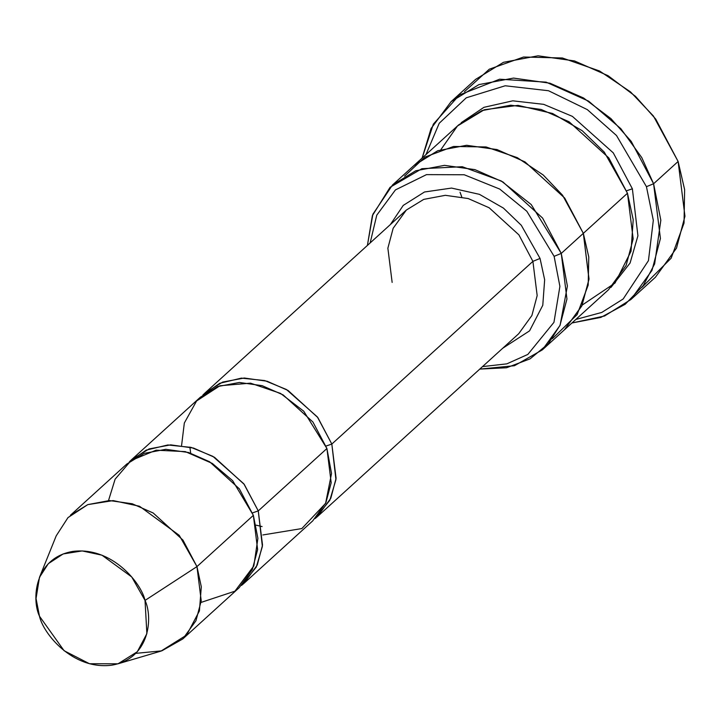 <?xml version="1.0" encoding="UTF-8"?>
<svg xmlns="http://www.w3.org/2000/svg" width="721" height="721" viewBox="0 0 721 721"><rect width="100%" height="100%" fill="white"/><g stroke="black" fill="none" stroke-linecap="round" stroke-linejoin="round"><path stroke-width="1.08" d="M392.143 282.407L387.871 248.195L393.152 228.269L406.338 210.054L423.741 199.384L445.344 195.319L468.163 198.536L489.135 207.765L518.904 234.866L532.9 261.372L540.047 258.433L521.31 225.303L503.447 208.108L479.438 194.346L451.553 188.073L424.489 191.993L403.237 205.413L390.34 224.591L403.237 205.413L424.489 191.993L451.553 188.073L479.438 194.346L503.447 208.108L521.31 225.303L540.047 258.433L544.652 279.766L542.778 305.28L529.565 330.858L502.708 348.261L529.565 330.858L542.778 305.28L544.652 279.766L540.047 258.433L532.9 261.372L331.822 444.064L326.036 446.047L331.822 444.064L317.384 416.963L286.417 389.502L264.724 380.571L241.4 378.119L219.779 383.284L202.88 395.045L205.26 392.747L222.672 382.076L244.266 378.02L267.094 381.229L288.058 390.458L317.835 417.558L331.822 444.064L336.094 478.275L330.822 498.202L317.628 516.416L315.113 518.57L329.839 500.257L335.941 479.645L331.822 444.064L532.9 261.372L518.904 234.866L489.135 207.765L468.163 198.536L445.344 195.319L423.741 199.384L406.338 210.054L205.26 392.747M630.884 299.53L604.54 316.005L571.933 322.99L600.827 317.411L625.179 304.28L643.249 285.597L654.641 263.913L660.833 220.22L653.596 183.756L660.427 238.507L651.982 270.393L630.884 299.53L655.407 277.252L676.505 248.114L684.95 216.228L678.119 161.477L684.626 189.623L684.04 223.05L671.161 258.181L642.069 287.21M646.449 186.685L653.316 220.338L648.44 260.66L623.169 298.981L601.756 312.445L575.809 319.466L601.756 312.445L623.169 298.981L648.44 260.66L653.316 220.338L646.449 186.685L616.5 135.521L587.327 109.619L548.51 90.738L505.196 85.772L466.271 97.804L439.233 123.246L425.985 154.573L439.233 123.246L466.271 97.804L505.196 85.772L548.51 90.738L587.327 109.619L616.5 135.521L646.449 186.685L653.596 183.756L646.449 186.685M554.116 256.334L559.902 286.372L553.953 322.332L527.844 354.426L506.836 363.853L482.52 366.601L506.836 363.853L527.844 354.426L553.953 322.332L559.902 286.372L554.116 256.334L526.808 211.235L499.734 189.073L464.243 174.761L426.499 174.626L395.441 189.902L376.768 215.164L370.143 242.932L376.768 215.164L395.441 189.902L426.499 174.626L464.243 174.761L499.734 189.073L526.808 211.235L554.116 256.334L561.262 253.404L554.116 256.334M479.771 369.098L506.521 367.764L530.124 358.824L548.293 343.773L560.145 325.081L567.391 286.048L561.262 253.404L566.949 299.026L559.911 325.595L542.336 349.874L514.452 365.718L479.771 369.098M182.764 638.959L239.165 587.714L252.35 569.5L257.631 549.573L253.359 515.353L196.959 566.598L201.231 600.818L195.95 620.745L182.764 638.959L161.819 650.847L135.773 653.361M145.029 600.422L146.877 633.66L137.314 651.73L118.028 663.798L89.494 663.735L64.097 650.721L39.475 616.203C43.044 633.155 72.397 670.251 111.728 665.195C150.527 658.579 152.843 616.743 145.029 600.422C141.451 583.469 112.106 546.365 72.776 551.43C33.977 558.045 31.652 599.881 39.475 616.203L36.05 598.52L39.475 577.35L48.325 563.678L63.133 553.953L82.185 550.925L101.949 555.179L131.727 576.971L145.029 600.422L196.959 566.598L145.029 600.422M118.028 663.798L160.954 651.117L186.676 635.021L199.42 610.921L201.303 586.777L196.959 566.598L179.223 535.324L139.514 506.259L113.161 500.59L87.755 504.637L67.999 517.597L56.211 535.838L39.475 577.35M258.262 510.901L252.476 512.892L258.262 510.901L243.824 483.8L212.857 456.339L191.164 447.408L167.831 444.965L146.21 450.12L129.311 461.891L131.7 459.583L149.103 448.922L170.706 444.857L193.525 448.065L214.498 457.294L244.266 484.404L258.262 510.901L262.534 545.112L257.253 565.048L244.068 583.262L241.544 585.407L256.27 567.103L262.381 546.482L258.262 510.901L326.919 448.516L258.262 510.901M108.511 500.572L115.126 479.159L131.114 460.503L156.087 450.174L185.315 451.625L212.244 463.396L232.64 480.664L253.359 515.353L257.893 538.362L253.837 565.922L234.92 591.193L201.051 602.423M181.584 445.506L184.333 423.002L196.599 400.966L219.914 385.762L250.493 383.157L280.505 393.387L303.748 411.213L326.919 448.516L312.932 422.019L283.155 394.919L262.183 385.681L239.363 382.472L217.769 386.537L200.357 397.199L131.7 459.583M464.432 91.693L489.307 69.198L523.563 57.013L562.38 57.986L599.584 71L630.524 91.909L653.406 116.009L678.119 161.477L653.596 183.756L678.119 161.477L655.722 119.082L635.471 96.344L608.091 75.714L574.538 60.943L538.019 55.805L503.465 62.312L475.617 79.373L451.094 101.652L478.942 84.591L513.496 78.084L550.015 83.221L583.568 97.993L610.948 118.623L631.208 141.361L653.596 183.756L641.744 157.557L620.844 128.68L588.66 101.174L546.112 82.14L499.644 79.202L459.511 94.911L433.357 124.111L422.109 158.088L431.077 128.5L451.094 101.652M632.371 188.794L626.594 190.777L632.371 188.794L613.274 152.861L572.384 116.369L543.697 104.347L512.757 100.823L483.935 107.33L461.224 122.66L483.935 107.33L512.757 100.823L543.697 104.347L572.384 116.369L613.274 152.861L632.371 188.794L637.923 235.785L630.064 263.048L610.948 287.445L630.064 263.048L637.923 235.785L632.371 188.794M440.928 149.58L457.465 125.995L484.26 109.754L518.02 105.356L552.583 113.485L582.244 130.735L604.288 152.122L627.468 193.246L561.262 253.404L583.325 233.352L589.03 278.973L581.991 305.542L564.408 329.83L581.982 305.542L589.021 278.973L583.325 233.352L627.468 193.246L608.812 157.917L569.112 121.777L541.156 109.466L510.729 105.194L481.925 110.61L458.718 124.832L414.584 164.929L437.791 150.707L466.586 145.291L497.021 149.571L524.978 161.883L564.678 198.023L583.334 233.352L562.578 195.247L543.31 175.068L517.281 157.647L486.026 146.949L453.545 146.462L425.075 157.016L404.58 176.122M542.336 349.874L564.399 329.821L581.73 306.101L588.985 279.342L583.334 233.352L588.778 257.009L588.192 285.11L577.133 314.59L552.322 338.699M564.408 329.83L608.542 289.725L626.125 265.436L633.164 238.867L627.468 193.246L633.209 219.662L631.037 251.232L615.022 283.029L582.198 305.073M518.705 333.724L531.891 315.51L537.172 295.583L532.9 261.372L537.172 295.583L531.891 315.51L518.705 333.724L317.628 516.416M244.068 583.262L312.725 520.877L325.91 502.663L331.191 482.737L326.919 448.516L331.534 473.499L325.604 503.339L301.829 528.565L262.85 534.955M413.926 165.542L437.791 150.716L466.586 145.3L497.021 149.58L524.978 161.892L564.669 198.023L583.325 233.352L562.569 195.256L543.319 175.077L517.29 157.647L486.035 146.958L453.563 146.462L425.084 157.016L404.598 176.113M367.404 245.419L372.892 214.218L392.512 184.991L415.729 170.769L444.524 165.352L474.95 169.633L502.907 181.935L542.607 218.075L561.262 253.404L531.233 204.566L501.239 180.962L462.278 166.713L421.866 168.696L390.07 187.316L372.369 215.66L367.404 245.419M461.755 196.923L460.043 192.219M70.397 515.281L87.8 504.619L109.403 500.554L132.222 503.763L153.194 513.001L182.963 540.101L196.959 566.598L253.359 515.353L239.363 488.856L209.595 461.755L188.623 452.518L165.803 449.309L144.2 453.374L126.797 464.036L70.397 515.281M262.074 526.555L256.108 525.158M190.686 453.158L189.866 447.074M392.512 184.991L414.584 164.938"/></g></svg>
